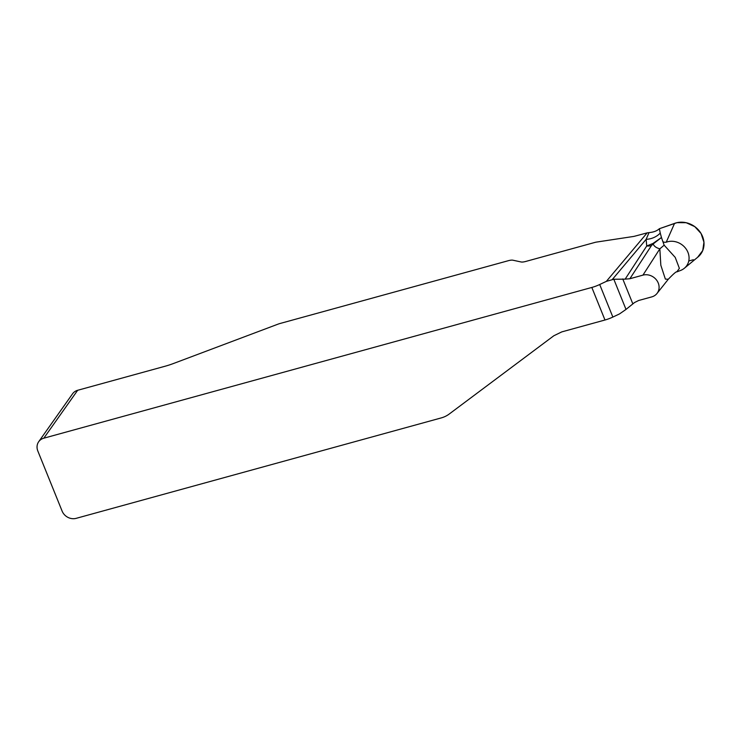 <?xml version="1.0" encoding="UTF-8"?>
<svg xmlns="http://www.w3.org/2000/svg" width="741" height="741" viewBox="0 0 741 741"><rect width="100%" height="100%" fill="white"/><g stroke="black" fill="none" stroke-linecap="round" stroke-linejoin="round"><path stroke-width="1.11" d="M612.853 317.065A14.042 3.835 158 0 1 604.98 320.01L561.798 331.885L553.833 335.756L449.203 414.043A28.075 24.861 35.2 0 1 441.238 417.915L76.184 518.339A11.226 9.948 35.2 0 1 62.105 511.077L37.819 450.982A11.226 9.948 35.2 0 1 37.05 446.527A11.226 9.948 35.2 0 1 38.68 441.738A11.226 9.948 35.2 0 1 43.812 438.2L591.827 287.452A14.042 3.835 -22 0 0 599.701 284.516L612.853 317.065L619.504 313.925L626.006 309.423L613.826 279.255L606.351 281.367L647.162 232.869L649.042 232.6L646.133 239.324L612.325 279.496M38.68 441.738L72.544 393.823A11.226 9.948 -144.8 0 1 77.666 390.285L165.252 366.193A28.075 7.669 158 0 0 173.366 363.544L277.745 324.252A8.42 2.297 -22 0 1 280.181 323.456L508.215 260.73A8.42 2.297 -22 0 1 512.874 260.202L521.118 261.971A8.42 2.297 158 0 0 525.786 261.443L594.708 242.483A7.021 1.917 158 0 1 596.551 242.075L633.166 236.518A7.021 1.917 158 0 0 635.009 236.12L647.162 232.869M599.701 284.516L606.351 281.367M613.826 279.255L625.145 279.144L646.736 245.984L646.133 239.324A19.655 17.914 -4.3 0 0 660.25 233.091L659.351 228.728C656.971 230.942 653.534 232.229 649.042 232.6M662.51 240.584L664.158 245.188L675.227 257.396L679.377 268.362L676.783 271.91L680.562 270.456A16.311 14.44 35.2 0 0 684.36 268.251A16.311 14.44 35.2 0 0 686.12 248.995A16.311 14.44 35.2 0 0 666.233 242.205C663.908 242.492 662.667 241.946 662.51 240.584L661.463 237.49L653.016 243.446A14.042 0.519 -112 0 1 653.154 243.956L651.459 245.567L629.869 278.736L642.938 275.133A12.199 10.8 35.2 0 1 656.535 280.042A12.199 10.8 35.2 0 1 656.98 293.492A12.199 10.8 35.2 0 1 651.737 296.9L638.659 300.494L634.583 302.504L626.006 309.423M629.869 278.736L625.145 279.144M668.308 279.246L665.362 279.098L660.833 265.241L659.842 248.828L642.938 275.133M651.459 245.567A14.042 12.301 33.1 0 1 646.736 245.984L653.016 243.446M661.463 237.49L660.25 233.091M661.472 237.518L653.154 243.956C654.044 246.244 656.276 247.865 659.842 248.828L664.158 245.188M697.577 257.331L702.727 250.551L703.95 242.233L701.069 233.498L694.78 226.644L686.166 222.708L676.996 222.661L659.351 228.728L674.542 223.402A21.054 18.645 35.2 0 1 700.208 232.174A21.054 18.645 35.2 0 1 697.939 257.034L684.36 268.251M688.76 260.98L693.409 259.73M77.666 390.285L43.812 438.2M622.755 278.94L632.823 303.847M604.98 320.01L591.827 287.452M666.233 242.205L674.542 223.402M656.98 293.492L668.317 279.218C673.588 273.753 676.413 271.317 676.811 271.882"/></g></svg>

